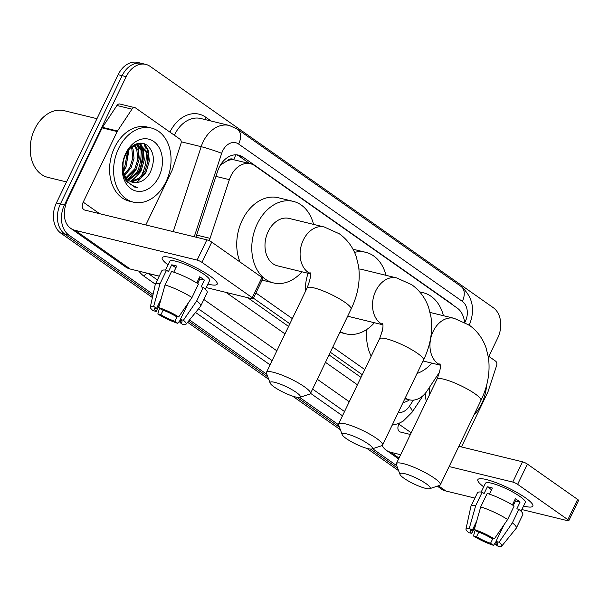 <?xml version="1.0" encoding="UTF-8"?>
<svg xmlns="http://www.w3.org/2000/svg" width="609" height="609" viewBox="0 0 609 609"><rect width="100%" height="100%" fill="white"/><g stroke="black" fill="none" stroke-linecap="round" stroke-linejoin="round"><path stroke-width="0.91" d="M227.423 160.7A22.883 16.846 -76.3 0 1 234.016 159.824L233.765 159.649A7.628 5.618 103.7 0 0 227.423 160.7L220.504 164.925M305.436 291.406A36.989 27.23 -76.3 0 1 308.085 273.296M253.435 298.174L289.854 323.782M330.329 352.246L362.271 374.71M464.53 322.26A22.883 16.846 103.7 0 0 457.176 308.032L254.821 165.732A22.883 16.846 103.7 0 0 250.497 163.752L234.016 159.824M405.236 397.997A22.883 16.846 103.7 0 0 409.332 399.816A22.883 16.846 103.7 0 0 427.061 390.955L439.584 372.061M255.925 292.998L292.343 318.614M332.818 347.069L364.761 369.534M250.497 163.752A22.883 16.846 103.7 0 0 229.38 179.655L210.075 238.355A22.883 16.846 103.7 0 0 209.382 240.791M153.103 294.345L68.916 235.143A22.883 16.846 -76.3 0 1 64.447 204.898L126.17 76.635L122.158 75.661A22.883 16.846 -76.3 0 1 141.798 63.427A22.883 16.846 -76.3 0 0 122.158 75.661L60.436 203.916L122.158 75.661L118.146 74.679A22.883 16.846 -76.3 0 1 137.786 62.445L145.81 64.402A22.883 16.846 -76.3 0 1 150.134 66.381L493.267 307.682A22.883 16.846 -76.3 0 1 497.743 337.934L488.86 356.394M68.916 235.143L64.904 234.168A22.883 16.846 -76.3 0 1 60.436 203.916A22.883 16.846 -76.3 0 0 64.904 234.168L152.752 295.944L64.904 234.168L60.892 233.186A22.883 16.846 -76.3 0 1 56.416 202.942L118.146 74.679M397.677 468.184L370.516 449.077L397.677 468.184M339.457 427.236L296.842 397.274L339.457 427.236M267.815 376.864L188.546 321.11L267.815 376.864M398.598 470.673L366.93 448.407M340.378 429.733L292.564 396.109M268.744 379.354L187.587 322.29M152.402 297.542L60.892 233.186M452.86 305.002A22.883 16.846 103.7 0 0 450.706 303.13L243.12 157.152A22.883 16.846 103.7 0 0 238.797 155.173A22.883 16.846 103.7 0 0 217.679 171.076L195.938 237.183M143.968 143.617A30.511 22.457 -76.3 0 1 145.353 148.063A30.511 22.457 -76.3 0 0 143.968 143.617M145.764 150.103A30.511 22.457 -76.3 0 1 142.232 173.763A30.511 22.457 -76.3 0 0 145.764 150.103M126.17 76.635A22.883 16.846 -76.3 0 1 145.81 64.402M396.748 465.687L372.632 448.726M338.543 424.755L299.658 397.411M266.894 374.368L189.498 319.938M140.146 143.123A30.511 22.457 -76.3 0 1 140.808 145.094M140.869 145.3A30.511 22.457 -76.3 0 1 141.661 148.611M142.125 152.181A30.511 22.457 -76.3 0 1 138.388 172.416M403.074 402.488A22.883 16.846 103.7 0 0 409.484 399.854M247.657 297.672L288.567 326.447M329.043 354.91L360.992 377.374M236.749 154.853A22.883 16.846 -76.3 0 1 239.109 156.17L249.561 163.524M405.472 398.88A22.883 16.846 -76.3 0 1 404.528 399.474M525.4 497.774A30.511 5.725 25.7 0 1 532.106 503.658A30.511 5.725 25.7 0 1 523.557 506.033A30.511 5.725 25.7 0 0 532.829 506.117A30.511 5.725 25.7 0 0 525.4 497.774A30.511 5.725 25.7 0 0 480.219 478.689A30.511 5.725 25.7 0 0 483.698 486.842A30.511 5.725 25.7 0 1 477.852 479.656A30.511 5.725 25.7 0 1 496.305 482.739A30.511 5.725 25.7 0 1 525.4 497.774M488.167 355.915L495.612 361.152A3.814 2.809 103.7 0 1 496.601 365.583L488.053 391.587A3.814 2.809 103.7 0 1 487.809 392.196L461.462 446.93M437.323 486.157L441.304 488.958A30.511 19.838 -54.9 0 0 445.857 491.006L474.906 498.086M382.163 445.537A30.511 19.838 -54.9 0 0 386.327 450.295A30.511 19.838 -54.9 0 0 390.879 452.342L400.646 454.725M521.867 509.543L567.74 520.725A3.814 0.716 -154.3 0 0 568.806 520.718A3.814 0.716 -154.3 0 0 567.877 519.675L577.621 499.418A3.814 0.716 25.7 0 1 578.55 500.461L568.806 520.718M517.635 484.345A3.814 0.716 -154.3 0 0 512.763 482.069L522.507 461.812A3.814 0.716 25.7 0 1 527.386 464.096L517.635 484.345L567.877 519.675M449.13 466.547L512.763 482.069M527.386 464.096L577.621 499.418M522.507 461.812L458.874 446.298M410.39 434.476L400.623 432.093A7.628 4.963 125.1 0 1 399.489 431.583A7.628 4.963 125.1 0 1 398.857 424.115L399.276 423.255M514.62 500.271A15.255 2.862 -154.3 0 1 515.473 500.971L513.303 505.485M504.001 524.806L495.977 541.47A15.255 2.862 25.7 0 1 497.644 544.05A15.255 2.862 25.7 0 1 495.581 544.499L496.708 542.162M513.006 503.635A15.255 2.862 -154.3 0 0 514.08 503.856M492.856 538.531L490.565 543.281A15.255 2.862 25.7 0 1 476.558 536.735L478.765 532.137M512.382 504.922L515.351 498.763A22.122 4.149 25.7 0 1 517.939 500.484A22.122 4.149 25.7 0 1 520.086 502.098L516.835 508.842L518.868 509.337A25.167 4.727 25.7 0 1 522.819 514.597L516.325 528.102A25.167 4.727 25.7 0 1 516.211 528.277L501.679 546.174A19.831 3.723 25.7 0 1 498.497 546.555L495.581 544.499M481.186 492.064L485.411 483.295A22.122 4.149 25.7 0 1 498.786 485.533A22.122 4.149 25.7 0 1 519.888 496.434A22.122 4.149 25.7 0 1 525.27 502.478L521.053 511.248M489.415 494.135L492.361 488.022A22.122 4.149 25.7 0 0 487.345 486.804L484.094 493.549L482.176 492.201L475.675 505.706L469.295 528.323L472.211 530.37L476.718 521.015M475.218 526.336L471.815 533.4L468.732 532.647A19.831 3.723 25.7 0 1 465.976 528.993L470.894 506.475A25.167 4.727 25.7 0 1 470.963 506.269L477.464 492.772A25.167 4.727 25.7 0 1 482.176 492.201M487.192 493.427A25.167 4.727 25.7 0 1 514.133 506.01L507.632 519.507L494.325 538.889L491.242 538.135A15.255 2.862 25.7 0 0 477.228 531.596L474.312 529.548L480.691 506.924L487.192 493.427M470.963 506.269A25.167 4.727 25.7 0 1 475.675 505.706M480.691 506.924A25.167 4.727 25.7 0 1 507.632 519.507M475.172 530.15L473.467 535.981L476.558 536.735M490.565 543.281L493.48 545.329L496.183 541.652M493.48 545.329A19.831 3.723 25.7 0 1 473.467 535.981M465.976 528.993A19.831 3.723 25.7 0 1 469.295 528.323M474.312 529.548A19.831 3.723 25.7 0 1 494.325 538.889M471.815 533.4A15.255 2.862 25.7 0 1 470.156 530.82A15.255 2.862 25.7 0 1 472.211 530.37M495.977 541.47L499.068 542.223L512.375 522.842L518.868 509.337M512.375 522.842A25.167 4.727 25.7 0 1 516.325 528.102M499.068 542.223A19.831 3.723 25.7 0 1 501.679 546.174M515.473 500.971L520.086 502.098M512.565 504.541L513.456 505.166M487.345 486.804L491.532 489.743M486.568 385.33A38.139 28.075 -76.3 0 1 481.673 403.714A38.139 28.075 -76.3 0 1 473.871 415.132M429.322 395.134A38.139 28.075 -76.3 0 1 429.512 387.255M426.323 401.369A38.139 28.075 -76.3 0 1 425.272 393.345M426.117 483.691A16.778 3.152 -154.3 0 0 408.761 474.921A16.778 3.152 -154.3 0 0 399.984 474.403A16.778 3.152 -154.3 0 0 404.049 478.309A16.778 3.152 -154.3 0 0 418.657 486.028A16.778 3.152 -154.3 0 0 429.665 488.684A16.778 3.152 -154.3 0 0 426.117 483.691M399.984 474.403L396.368 464.652A24.406 4.583 25.7 0 1 396.345 463.67A24.406 4.583 25.7 0 1 411.105 466.136A24.406 4.583 25.7 0 1 434.384 478.164A24.406 4.583 25.7 0 1 440.322 484.833A24.406 4.583 25.7 0 1 439.538 485.426L429.665 488.684M419.928 292.168A41.952 30.876 -76.3 0 1 423.171 292.708A41.952 30.876 -76.3 0 1 443.413 315.706M431.85 363.131A41.952 30.876 -76.3 0 1 417.051 373.446M382.224 331.311A41.952 30.876 -76.3 0 1 382.726 328.426M371.201 356.151A41.952 30.876 -76.3 0 1 366.953 329.347M296.256 392.371A16.778 3.152 -154.3 0 0 278.899 383.601A16.778 3.152 -154.3 0 0 270.122 383.076A16.778 3.152 -154.3 0 0 274.187 386.989A16.778 3.152 -154.3 0 0 288.795 394.708A16.778 3.152 -154.3 0 0 299.803 397.365A16.778 3.152 -154.3 0 0 296.256 392.371M270.122 383.076L266.506 373.332A24.406 4.583 25.7 0 1 266.483 372.343A24.406 4.583 25.7 0 1 281.244 374.817A24.406 4.583 25.7 0 1 304.523 386.844A24.406 4.583 25.7 0 1 310.468 393.513A24.406 4.583 25.7 0 1 309.684 394.107L299.803 397.365M310.05 272.451C309.334 272.901 313.079 272.543 307.088 287.966A24.406 4.583 -154.3 0 1 321.856 290.432A24.406 4.583 -154.3 0 1 345.136 302.46A24.406 4.583 -154.3 0 1 351.073 309.136C357.97 294.84 360.467 280.551 358.587 266.27L356.265 256.724C353.007 247.231 347.366 239.596 339.35 233.81L324.262 226.997L289.153 218.433A24.406 17.966 103.7 0 0 268.204 231.481A24.406 17.966 103.7 0 0 277.59 265.859L310.354 273.844M301.988 271.804A41.952 30.876 -76.3 0 1 273.433 282.903A41.952 30.876 -76.3 0 1 257.303 223.815A41.952 30.876 -76.3 0 1 293.31 201.389A41.952 30.876 -76.3 0 1 313.551 224.386M240.045 262.03A41.952 30.876 -76.3 0 1 242.26 220.146A41.952 30.876 -76.3 0 1 278.267 197.719L293.31 201.389M368.354 443.976A16.778 3.152 -154.3 0 0 350.997 435.207A16.778 3.152 -154.3 0 0 342.212 434.681A16.778 3.152 -154.3 0 0 346.285 438.594A16.778 3.152 -154.3 0 0 360.886 446.306A16.778 3.152 -154.3 0 0 371.901 448.97A16.778 3.152 -154.3 0 0 368.354 443.976M342.212 434.681L338.596 424.93A24.406 4.583 25.7 0 1 338.574 423.948A24.406 4.583 25.7 0 1 353.342 426.414A24.406 4.583 25.7 0 1 376.613 438.442A24.406 4.583 25.7 0 1 382.559 445.118A24.406 4.583 25.7 0 1 381.774 445.712L371.901 448.97M382.467 323.379C381.759 323.828 385.505 323.463 379.506 338.893A24.406 4.583 -154.3 0 1 394.274 341.36A24.406 4.583 -154.3 0 1 417.553 353.387A24.406 4.583 -154.3 0 1 423.491 360.056C430.388 345.767 432.885 331.479 431.005 317.198L428.683 307.652C425.425 298.159 419.784 290.523 411.775 284.738L396.68 277.925L361.571 269.361A24.406 17.966 103.7 0 0 358.929 268.988M354.529 252.347A41.952 30.876 -76.3 0 1 365.727 252.316A41.952 30.876 -76.3 0 1 385.977 275.306M347.762 316.018A24.406 17.966 103.7 0 0 350.008 316.787L382.772 324.772M374.406 322.732A41.952 30.876 -76.3 0 1 345.851 333.823A41.952 30.876 -76.3 0 1 340.241 331.646M209.755 275.808A30.511 5.725 25.7 0 1 216.461 281.693A30.511 5.725 25.7 0 1 207.913 284.06A30.511 5.725 25.7 0 0 217.185 284.144A30.511 5.725 25.7 0 0 209.755 275.808A30.511 5.725 25.7 0 0 164.575 256.724A30.511 5.725 25.7 0 0 168.054 264.877A30.511 5.725 25.7 0 1 162.207 257.683A30.511 5.725 25.7 0 1 180.66 260.774A30.511 5.725 25.7 0 1 209.755 275.808M117.499 131.004A3.814 2.809 103.7 0 0 117.187 131.559L102.137 127.89A3.814 2.809 -76.3 0 1 102.457 127.334L117.499 131.004L131.978 109.163A3.814 2.809 103.7 0 1 134.932 107.686A3.814 2.809 103.7 0 1 135.655 108.014L179.967 139.179A3.814 2.809 103.7 0 1 180.957 143.61L172.408 169.614A3.814 2.809 103.7 0 1 172.164 170.223L145.817 224.957M102.137 127.89L68.17 198.481A30.511 19.838 -54.9 0 0 70.682 228.329A30.511 19.838 -54.9 0 0 75.234 230.369L197.118 260.096L206.862 239.847L84.978 210.12A7.628 4.963 125.1 0 1 83.844 209.61A7.628 4.963 125.1 0 1 83.212 202.15L117.187 131.559M102.457 127.334L116.928 105.494A3.814 2.809 -76.3 0 1 119.882 104.017L134.932 107.686M70.682 228.329L125.66 266.986A30.511 19.838 -54.9 0 0 130.212 269.033L159.253 276.121M206.223 287.57L252.096 298.76A3.814 0.716 -154.3 0 0 253.161 298.745A3.814 0.716 -154.3 0 0 252.233 297.702L261.977 277.453A3.814 0.716 25.7 0 1 262.905 278.496L253.161 298.745M206.862 239.847A3.814 0.716 25.7 0 1 211.742 242.123L201.99 262.372L252.233 297.702M201.99 262.372A3.814 0.716 -154.3 0 0 197.118 260.096M211.742 242.123L261.977 277.453M198.976 278.298A15.255 2.862 -154.3 0 1 199.828 278.998L197.659 283.512M188.356 302.833L180.333 319.504A15.255 2.862 25.7 0 1 182 322.085A15.255 2.862 25.7 0 1 179.937 322.534L181.063 320.189M197.362 281.662A15.255 2.862 -154.3 0 0 198.435 281.891M177.204 316.558L174.92 321.308A15.255 2.862 25.7 0 1 160.913 314.762L163.121 310.164M196.737 282.949L199.706 276.791A22.122 4.149 25.7 0 1 202.295 278.511A22.122 4.149 25.7 0 1 204.441 280.125L201.191 286.877L203.223 287.372A25.167 4.727 25.7 0 1 207.174 292.632L200.681 306.129A25.167 4.727 25.7 0 1 200.567 306.312L186.034 324.209A19.831 3.723 25.7 0 1 182.852 324.582L179.937 322.534M165.541 270.091L169.766 261.322A22.122 4.149 25.7 0 1 183.142 263.56A22.122 4.149 25.7 0 1 204.243 274.461A22.122 4.149 25.7 0 1 209.625 280.505L205.408 289.275M173.771 272.17L176.717 266.057A22.122 4.149 25.7 0 0 171.7 264.831L168.449 271.584L166.531 270.229L160.03 283.733L153.651 306.35L156.566 308.398L161.073 299.042M159.573 304.363L156.17 311.427L153.087 310.681A19.831 3.723 25.7 0 1 150.332 307.027L155.249 284.502A25.167 4.727 25.7 0 1 155.318 284.296L161.819 270.799A25.167 4.727 25.7 0 1 166.531 270.229M171.548 271.454A25.167 4.727 25.7 0 1 198.488 284.038L191.987 297.535L178.681 316.924L175.598 316.17A15.255 2.862 25.7 0 0 161.583 309.623L158.667 307.575L165.047 284.951L171.548 271.454M155.318 284.296A25.167 4.727 25.7 0 1 160.03 283.733M165.047 284.951A25.167 4.727 25.7 0 1 191.987 297.535M159.528 308.177L157.822 314.008L160.913 314.762M174.92 321.308L177.836 323.356L180.538 319.679M177.836 323.356A19.831 3.723 25.7 0 1 157.822 314.008M150.332 307.027A19.831 3.723 25.7 0 1 153.651 306.35M158.667 307.575A19.831 3.723 25.7 0 1 178.681 316.924M156.17 311.427A15.255 2.862 25.7 0 1 154.511 308.854A15.255 2.862 25.7 0 1 156.566 308.398M180.333 319.504L183.423 320.25L196.73 300.869L203.223 287.372M196.73 300.869A25.167 4.727 25.7 0 1 200.681 306.129M183.423 320.25A19.831 3.723 25.7 0 1 186.034 324.209M199.828 278.998L204.441 280.125M196.92 282.568L197.811 283.193M171.7 264.831L175.887 267.777M66.533 181.924L47.928 177.386A34.325 25.266 -76.3 0 1 34.736 129.039A34.325 25.266 -76.3 0 1 64.196 110.693L96.968 118.686M139.735 143.153A34.325 25.266 -76.3 0 1 140.169 144.927M140.192 145.003A34.325 25.266 -76.3 0 1 140.595 147.134M140.854 149.083A34.325 25.266 -76.3 0 1 136.576 173.474M118.633 148.413A38.139 28.075 -76.3 0 1 151.367 128.027A38.139 28.075 -76.3 0 1 166.029 181.741A38.139 28.075 -76.3 0 1 133.295 202.127A38.139 28.075 -76.3 0 1 118.633 148.413M133.295 202.127L129.283 201.153A38.139 28.075 -76.3 0 1 114.621 147.431A38.139 28.075 -76.3 0 1 147.355 127.053L151.367 128.027M126.2 180.942L134.536 187.054L137.55 187.412C128.332 185.06 123.467 178.056 122.949 166.394A19.069 14.037 -76.3 0 0 132.8 182.38A19.069 14.037 -76.3 0 0 137.345 182.479C142.59 181.634 146.853 178.353 150.118 172.636C155.295 160.89 154.252 151.725 146.997 145.132C138.806 140.862 131.666 144.028 125.583 154.648C121.435 164.209 121.64 172.971 126.2 180.942M158.919 176.739A26.697 19.648 -76.3 0 1 130.958 188.706A26.697 19.648 -76.3 0 1 125.743 153.415A26.697 19.648 -76.3 0 1 153.704 141.448A26.697 19.648 -76.3 0 1 158.919 176.739M130.318 181.429L138.86 178.376L144.927 171.152L147.82 161.697L146.868 152.577L139.705 144.835M130.897 181.718L132.381 181.703L140.116 178.681L146.175 171.456L149.068 162.009L148.124 152.882L140.336 144.965L137.109 144.752L130.296 147.918M128.118 179.876L139.91 169.934L142.803 160.479L141.851 151.352L137.055 144.759M128.651 180.325L141.166 170.238L144.051 160.784L143.107 151.656L137.733 144.706M126.101 177.584L134.893 168.708L137.786 159.253L136.842 150.126L134.216 145.475M126.588 178.239L136.15 169.013L139.042 159.558L138.091 150.438L134.947 145.216M124.35 174.288L129.877 167.483L132.77 158.028L131.826 148.908L131.133 147.241M124.754 175.232L131.133 167.787L134.026 158.34L133.074 149.213L131.932 146.678M123.094 169.104L124.86 166.257L127.646 151.101M123.33 170.695L126.116 166.569L128.598 149.822M140.336 144.965L134.749 144.622M136.477 144.402L135.898 144.097M137.147 144.402L136.157 143.99M123.178 173.405L124.959 176.816M132.678 182.35L137.345 182.479M123.193 161.788L122.949 166.394M123.49 171.479L125.857 167.681L129.108 149.205M127.761 179.541L135.891 170.132L139.316 158.606L138.076 147.485L136.873 144.782M131.909 181.322L140.907 171.35L144.333 159.832L143.092 148.71L141.768 145.787M141.501 145.338L139.933 143.138M130.09 185.007L131.293 184.809M136.926 182.54L145.924 172.575L149.35 161.058L148.109 149.928L144.409 143.77M127.7 182.867L128.659 182.502M130.866 181.413L138.304 174.448M143.617 153.384L142.468 148.558L140.976 145.353M140.831 145.102L139.469 143.176M148.634 154.61L147.485 149.776L143.709 143.534M134.307 186.993L137.55 187.412M221.836 162.946A22.883 1.644 18.2 0 1 222.681 163.265M233.765 159.649A22.883 14.882 -54.9 0 0 235.63 154.823M196.631 235.082L210.075 238.355M215.936 176.374L229.38 179.655M56.416 202.942L64.447 204.898M449.937 302.939L450.706 303.13M464.857 322.435A15.255 11.228 103.7 0 0 465.314 321.537A15.255 11.228 103.7 0 0 462.338 301.371L238.637 144.059A15.255 11.228 103.7 0 0 222.658 150.895A15.255 11.228 103.7 0 0 221.676 153.339L194.241 236.764M469.029 325.708C475.576 310.019 472.927 296.933 461.082 286.451A15.255 9.919 125.1 0 1 462.338 301.371M173.238 231.641L201.183 146.678A30.511 22.457 -76.3 0 1 203.147 141.783A30.511 22.457 -76.3 0 1 229.334 125.477L200.749 118.504A30.511 22.457 103.7 0 0 174.562 134.81A30.511 22.457 103.7 0 0 174.357 135.236M181.208 141.806L201.183 146.678A15.255 1.096 18.2 0 1 221.676 153.339M169.896 132.092A34.325 25.266 -76.3 0 1 205.629 117.156L211.156 121.039M342.502 415.795L310.56 393.33M270.084 364.867L195.565 312.463M155.371 284.197L144.051 276.242A34.325 25.266 -76.3 0 1 138.905 271.157M159.231 276.166L148.185 273.479L157.411 279.957M148.063 273.388A30.511 22.457 103.7 0 0 148.185 273.479A3.814 2.482 -54.9 0 0 144.051 276.242M349.262 401.742L317.319 379.278M276.844 350.814L203.87 299.499M198.496 308.854L272.116 360.627M312.592 389.09L344.542 411.555M398.294 412.43A15.255 11.228 103.7 0 0 409.317 406.363L413.45 400.121M226.023 292.396L284.997 333.877M325.472 362.332L357.414 384.797M205.629 117.156A3.814 2.482 -54.9 0 0 205.187 119.585M409.317 406.363A15.255 4.545 33.5 0 1 411.996 412.346L423.088 395.606M461.082 286.451L237.381 129.138A15.255 9.919 125.1 0 1 238.637 144.059M239.109 156.17L243.12 157.152M390.879 452.342L399.032 458.075M438.442 485.792L445.857 491.006M398.857 424.115L411.197 432.793M430.076 312.455L454.124 318.317L469.212 325.13C477.228 330.915 482.868 338.551 486.127 348.043L488.448 357.59C490.329 371.878 487.824 386.167 480.935 400.456A24.406 4.583 -154.3 0 0 474.997 393.787A24.406 4.583 -154.3 0 0 451.718 381.759A24.406 4.583 -154.3 0 0 436.95 379.285L396.345 463.67M454.124 318.317A24.406 17.966 103.7 0 0 433.174 331.365A24.406 17.966 103.7 0 0 437.947 363.626A24.406 17.966 103.7 0 0 440.185 364.913M324.262 226.997A24.406 17.966 103.7 0 0 303.312 240.045A24.406 17.966 103.7 0 0 308.085 272.307A24.406 17.966 103.7 0 0 310.324 273.593M396.68 277.925A24.406 17.966 103.7 0 0 375.738 290.965A24.406 17.966 103.7 0 0 380.503 323.234A24.406 17.966 103.7 0 0 382.741 324.521M75.234 230.369L130.212 269.033M83.212 202.15L99.632 213.698M131.978 109.163L116.928 105.494M140.595 143.115A30.511 22.457 -76.3 0 1 141.326 145.269M141.425 145.581A30.511 22.457 -76.3 0 1 141.752 146.83M142.742 155.097A30.511 22.457 -76.3 0 1 140.26 169.241M404.878 398.735L409.332 399.816M392.158 425.166L398.187 423.697L403.097 421.215L411.996 412.346M237.381 129.138L229.334 125.477M386.327 450.295L398.613 458.942M423.171 292.708L419.654 291.856M480.935 400.456L440.322 484.833M439.911 363.771C439.196 364.22 442.941 363.862 436.95 379.285M423.049 360.985L440.216 365.172M307.088 287.966L266.483 372.343M273.433 282.903L262.114 280.14M351.073 309.136L310.468 393.513M379.506 338.893L338.574 423.948M365.727 252.316L352.969 249.203M345.851 333.823L339.891 332.369M423.491 360.056L382.559 445.118"/></g></svg>

